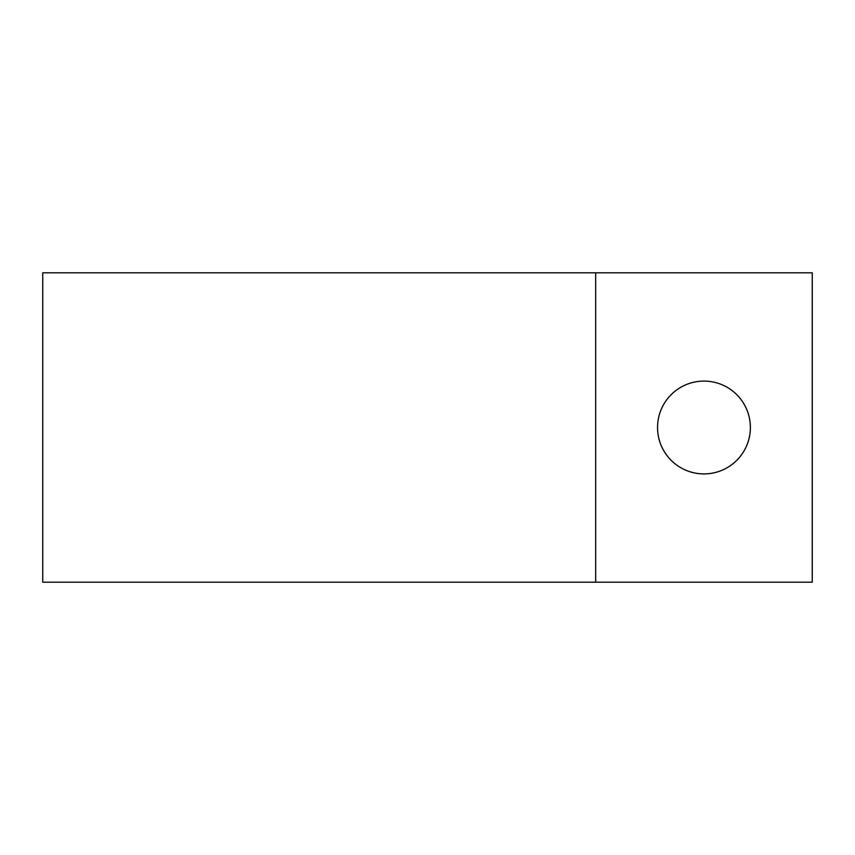 <?xml version="1.0" encoding="UTF-8"?>
<svg xmlns="http://www.w3.org/2000/svg" width="855" height="855" viewBox="0 0 855 855"><rect width="100%" height="100%" fill="white"/><g stroke="black" fill="none" stroke-linecap="round" stroke-linejoin="round"><path stroke-width="1.28" d="M595.668 582.202L595.668 272.798L812.25 272.798L812.25 582.202L42.75 582.202L42.75 272.798L595.668 272.798M657.548 427.5A46.416 46.416 0 0 0 727.167 467.696A46.416 46.416 0 0 0 727.167 387.304A46.416 46.416 0 0 0 657.548 427.5"/></g></svg>

